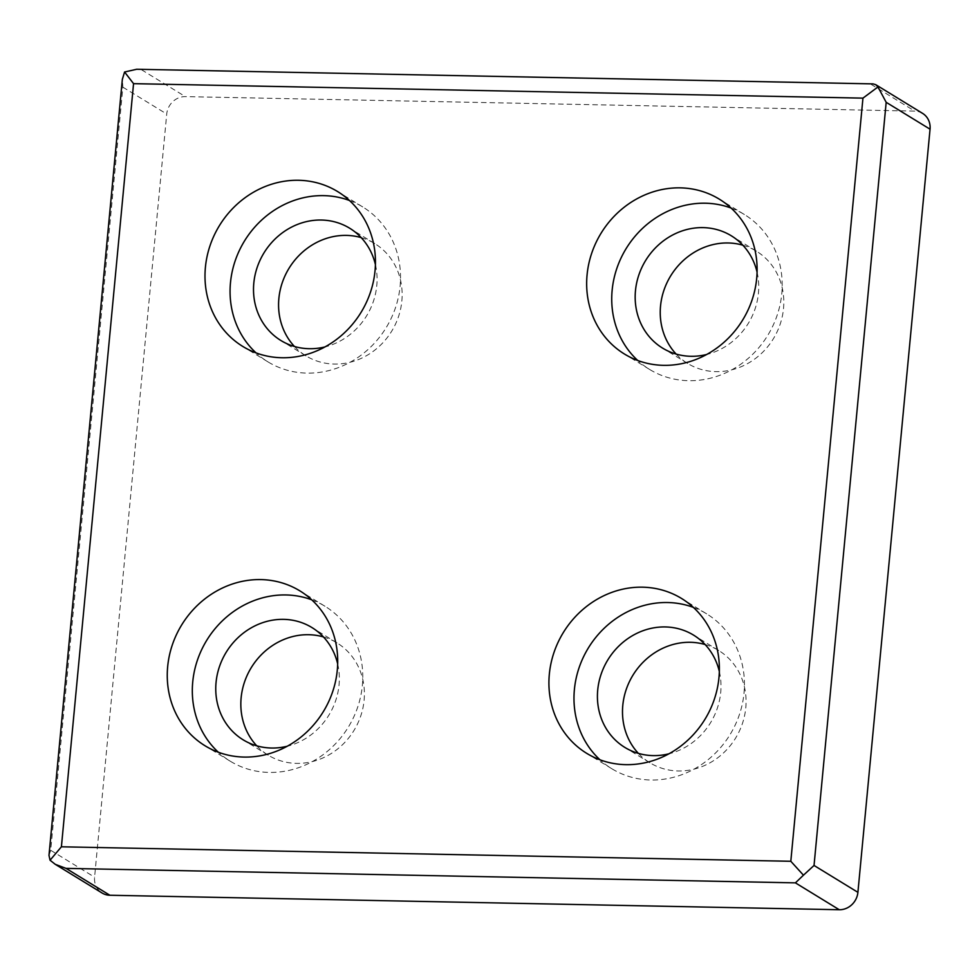 <?xml version="1.0" encoding="UTF-8"?>
<svg xmlns="http://www.w3.org/2000/svg" width="979" height="979" viewBox="0 0 979 979"><rect width="100%" height="100%" fill="white"/><g stroke="black" fill="none" stroke-linecap="round" stroke-linejoin="round"><path stroke-width="0.73" stroke-dasharray="4.89 3.67" d="M742.841 245.191A65.838 60.209 121.5 0 1 756.412 251.175A65.838 60.209 121.5 0 1 773.361 338.758A65.838 60.209 121.5 0 1 687.637 363.442A65.838 60.209 121.5 0 1 676.134 354.068M705.088 644.512A65.838 60.209 121.5 0 1 718.672 650.484A65.838 60.209 121.5 0 1 735.608 738.08A65.838 60.209 121.5 0 1 649.885 762.763A65.838 60.209 121.5 0 1 638.394 753.389M361.178 237.616A65.838 60.209 121.5 0 1 374.749 243.587A65.838 60.209 121.5 0 1 391.698 331.171A65.838 60.209 121.5 0 1 305.974 355.866A65.838 60.209 121.5 0 1 294.471 346.493M323.425 636.925A65.838 60.209 121.5 0 1 337.009 642.909A65.838 60.209 121.5 0 1 353.945 730.493A65.838 60.209 121.5 0 1 268.222 755.188A65.838 60.209 121.5 0 1 256.731 745.802M922.573 113.368A18.16 16.606 -58.5 0 0 914.765 111.104L185.361 96.615A18.16 16.606 -58.5 0 0 166.724 114.029L94.584 877.172A18.16 16.606 -58.5 0 0 102.061 892.995M337.669 663.909A65.838 60.209 121.5 0 1 287.239 746.243M311.701 599.809A90.802 83.044 121.5 0 1 324.979 606.258A90.802 83.044 121.5 0 1 348.353 727.067A90.802 83.044 121.5 0 1 230.114 761.124A90.802 83.044 121.5 0 1 218.329 752.215M136.705 69.264L873.048 83.888M48.987 855.377L50.712 850.298L122.852 87.155L122.351 79.336M349.442 200.487A90.802 83.044 121.5 0 1 362.732 206.936A90.802 83.044 121.5 0 1 386.105 327.745A90.802 83.044 121.5 0 1 267.854 361.802A90.802 83.044 121.5 0 1 256.07 352.905M375.41 264.599A65.838 60.209 121.5 0 1 324.979 346.921M693.365 607.384A90.802 83.044 121.5 0 1 706.642 613.845A90.802 83.044 121.5 0 1 730.016 734.654A90.802 83.044 121.5 0 1 611.777 768.699A90.802 83.044 121.5 0 1 599.992 759.802M719.332 671.496A65.838 60.209 121.5 0 1 668.902 753.818M731.105 208.062A90.802 83.044 121.5 0 1 744.395 214.523A90.802 83.044 121.5 0 1 767.769 335.332A90.802 83.044 121.5 0 1 649.518 369.389A90.802 83.044 121.5 0 1 637.733 360.48M757.073 272.174A65.838 60.209 121.5 0 1 706.642 354.496M50.712 850.298L94.584 877.172M122.852 87.155L166.724 114.029M141.502 69.742L185.361 96.615M870.894 84.231L914.765 111.104M337.009 642.909L311.934 627.551M268.222 755.188L243.159 739.83M324.979 606.258L299.917 590.9M230.114 761.124L205.039 745.765M362.732 206.936L337.657 191.59M267.854 361.802L242.792 346.444M374.749 243.587L349.687 228.229M305.974 355.866L280.9 340.508M706.642 613.845L681.58 598.487M611.777 768.699L586.702 753.34M718.672 650.484L693.597 635.138M649.885 762.763L624.822 747.405M744.395 214.523L719.32 199.165M649.518 369.389L624.455 354.031M756.412 251.175L731.35 235.817M687.637 363.442L662.563 348.096"/><path stroke-width="1.47" d="M676.134 354.068A65.838 60.209 121.5 0 1 660.531 306.084A65.838 60.209 121.5 0 1 742.841 245.191M638.394 753.389A65.838 60.209 121.5 0 1 622.791 705.406A65.838 60.209 121.5 0 1 705.088 644.512M294.471 346.493A65.838 60.209 121.5 0 1 278.868 298.509A65.838 60.209 121.5 0 1 361.178 237.616M256.731 745.802A65.838 60.209 121.5 0 1 241.128 697.831A65.838 60.209 121.5 0 1 323.425 636.925M795.401 882.862L65.997 868.373L55.24 864.31L102.061 892.995A18.16 16.606 -58.5 0 0 109.868 895.247L839.272 909.736A18.16 16.606 -58.5 0 0 857.91 892.334L930.05 129.191A18.16 16.606 -58.5 0 0 922.573 113.368L875.752 84.683L877.967 86.947L862.952 98.133L790.812 861.275L803.453 875.189L795.401 882.862L839.272 909.736M287.239 746.243A65.838 60.209 121.5 0 1 243.159 739.83A65.838 60.209 121.5 0 1 216.053 682.473A65.838 60.209 121.5 0 1 311.934 627.551A65.838 60.209 121.5 0 1 337.669 663.909M218.329 752.215A90.802 83.044 121.5 0 1 192.728 682.008A90.802 83.044 121.5 0 1 311.701 599.809M167.666 666.65A90.802 83.044 121.5 0 1 299.917 590.9A90.802 83.044 121.5 0 1 323.29 711.709A90.802 83.044 121.5 0 1 205.039 745.765A90.802 83.044 121.5 0 1 167.666 666.65M587.07 274.915A90.802 83.044 121.5 0 1 719.32 199.165A90.802 83.044 121.5 0 1 742.694 319.974A90.802 83.044 121.5 0 1 624.455 354.031A90.802 83.044 121.5 0 1 587.07 274.915M549.329 674.225A90.802 83.044 121.5 0 1 681.58 598.487A90.802 83.044 121.5 0 1 704.953 719.296A90.802 83.044 121.5 0 1 586.702 753.34A90.802 83.044 121.5 0 1 549.329 674.225M205.406 267.328A90.802 83.044 121.5 0 1 337.657 191.59A90.802 83.044 121.5 0 1 361.031 312.399A90.802 83.044 121.5 0 1 242.792 346.444A90.802 83.044 121.5 0 1 205.406 267.328M55.24 864.31L50.064 860.223L48.987 855.377L122.351 79.336L124.578 71.993L136.705 69.264L873.048 83.888L875.752 84.683M124.578 71.993L133.548 83.656L61.408 846.798L50.064 860.223M877.967 86.947L886.179 102.318L814.038 865.46L803.453 875.189M256.07 352.905A90.802 83.044 121.5 0 1 230.481 282.686A90.802 83.044 121.5 0 1 349.442 200.487M324.979 346.921A65.838 60.209 121.5 0 1 280.9 340.508A65.838 60.209 121.5 0 1 253.806 283.151A65.838 60.209 121.5 0 1 349.687 228.229A65.838 60.209 121.5 0 1 375.41 264.599M599.992 759.802A90.802 83.044 121.5 0 1 574.392 689.583A90.802 83.044 121.5 0 1 693.365 607.384M668.902 753.818A65.838 60.209 121.5 0 1 624.822 747.405A65.838 60.209 121.5 0 1 597.716 690.048A65.838 60.209 121.5 0 1 693.597 635.138A65.838 60.209 121.5 0 1 719.332 671.496M637.733 360.48A90.802 83.044 121.5 0 1 612.144 290.273A90.802 83.044 121.5 0 1 731.105 208.062M706.642 354.496A65.838 60.209 121.5 0 1 662.563 348.096A65.838 60.209 121.5 0 1 635.469 290.726A65.838 60.209 121.5 0 1 731.35 235.817A65.838 60.209 121.5 0 1 757.073 272.174M61.408 846.798L790.812 861.275M133.548 83.656L862.952 98.133M65.997 868.373L109.868 895.247M886.179 102.318L930.05 129.191M814.038 865.46L857.91 892.334"/></g></svg>
